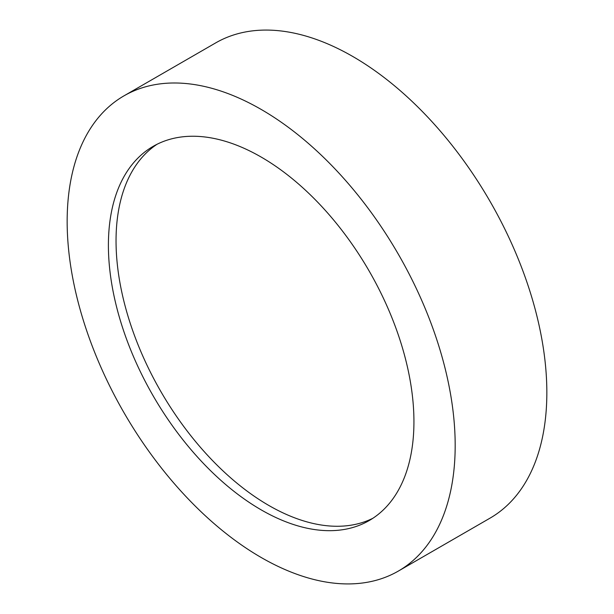 <?xml version="1.0" encoding="UTF-8"?>
<svg xmlns="http://www.w3.org/2000/svg" width="614" height="614" viewBox="0 0 614 614"><rect width="100%" height="100%" fill="white"/><g stroke="black" fill="none" stroke-linecap="round" stroke-linejoin="round"><path stroke-width="0.92" d="M261.173 109.43A274.374 158.412 60 0 1 440.415 351.216A274.374 158.412 60 0 1 398.356 571.074A274.374 158.412 60 0 1 261.173 557.489A274.374 158.412 60 0 1 81.923 315.703A274.374 158.412 60 0 1 123.982 95.845A274.374 158.412 60 0 1 261.173 109.43M123.982 95.845L215.644 42.926A274.374 158.412 60 0 1 352.827 56.511A274.374 158.412 60 0 1 532.077 298.297A274.374 158.412 60 0 1 490.018 518.155L398.356 571.074M372.944 518.239A216.044 124.734 60 0 1 268.809 505.452A216.044 124.734 60 0 1 128.725 318.551A216.044 124.734 60 0 1 157.038 144.275M261.173 509.858A216.044 124.734 60 0 1 120.029 319.48A216.044 124.734 60 0 1 153.147 146.362A216.044 124.734 60 0 1 261.173 157.061A216.044 124.734 60 0 1 402.308 347.44A216.044 124.734 60 0 1 369.191 520.557A216.044 124.734 60 0 1 261.173 509.858"/></g></svg>
